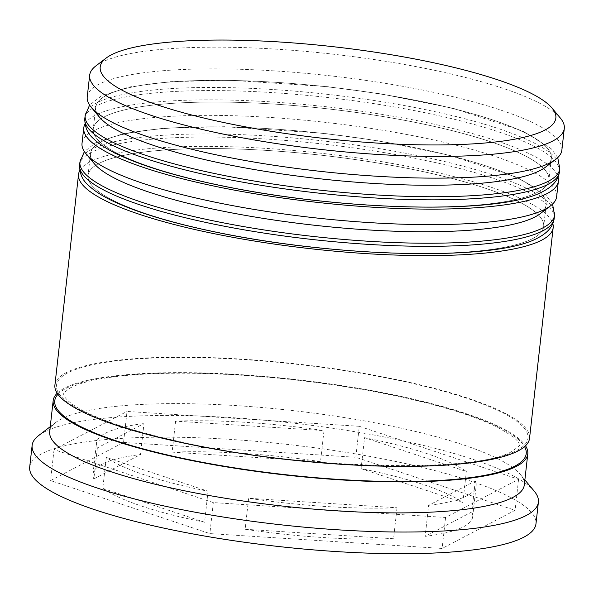 <?xml version="1.0" encoding="UTF-8"?>
<svg xmlns="http://www.w3.org/2000/svg" width="594" height="594" viewBox="0 0 594 594"><rect width="100%" height="100%" fill="white"/><g stroke="black" fill="none" stroke-linecap="round" stroke-linejoin="round"><path stroke-width="0.45" stroke-dasharray="2.97 2.23" d="M95.827 65.956A238.803 48.017 -173.6 0 1 101.091 62.66A238.803 48.017 -173.6 0 1 342.181 55.235A238.803 48.017 -173.6 0 1 560.342 118.058M99.488 117.196A229.247 46.094 -173.6 0 1 95.693 107.247A229.247 46.094 -173.6 0 1 106.653 95.226A229.247 46.094 -173.6 0 1 361.486 91.157A229.247 46.094 -173.6 0 1 551.329 158.353A229.247 46.094 -173.6 0 1 545.426 167.211M561.865 150.119A238.803 48.017 6.4 0 0 364.107 80.123A238.803 48.017 6.4 0 0 98.663 84.355A238.803 48.017 6.4 0 0 87.244 96.881M94.275 163.684A229.247 46.094 -173.6 0 1 90.474 153.742A229.247 46.094 -173.6 0 1 101.44 141.714A229.247 46.094 -173.6 0 1 356.266 137.652A229.247 46.094 -173.6 0 1 546.116 204.848A229.247 46.094 -173.6 0 1 540.213 213.706M556.652 196.614A238.803 48.017 6.4 0 0 358.895 126.619A238.803 48.017 6.4 0 0 93.444 130.851A238.803 48.017 6.4 0 0 82.024 143.377M49.696 431.63A238.803 48.017 -173.6 0 1 55.843 422.401A238.803 48.017 -173.6 0 1 61.115 419.112A238.803 48.017 -173.6 0 1 302.198 411.679A238.803 48.017 -173.6 0 1 520.366 474.509A238.803 48.017 -173.6 0 1 524.316 484.867M38.699 435.513A254.722 51.218 -173.6 0 1 44.312 431.994A254.722 51.218 -173.6 0 1 301.47 424.071A254.722 51.218 -173.6 0 1 534.184 491.09M104.217 116.921A229.247 46.094 -173.6 0 1 359.051 112.853A229.247 46.094 -173.6 0 1 548.901 180.049A229.247 46.094 -173.6 0 1 537.934 192.07A229.247 46.094 -173.6 0 1 283.108 196.139A229.247 46.094 -173.6 0 1 93.258 128.943A229.247 46.094 -173.6 0 1 104.217 116.921A229.247 46.094 -173.6 0 1 391.09 117.894A229.247 46.094 -173.6 0 1 537.934 192.07A229.247 46.094 -173.6 0 1 251.069 191.097A229.247 46.094 -173.6 0 1 104.217 116.921M84.994 124.072A238.803 48.017 -173.6 0 1 95.181 115.355A238.803 48.017 -173.6 0 1 351.047 109.801A238.803 48.017 -173.6 0 1 558.033 177.138M99.005 163.417A229.247 46.094 -173.6 0 1 353.831 159.348A229.247 46.094 -173.6 0 1 543.681 226.544A229.247 46.094 -173.6 0 1 532.721 238.565A229.247 46.094 -173.6 0 1 277.888 242.627A229.247 46.094 -173.6 0 1 88.038 175.438A229.247 46.094 -173.6 0 1 99.005 163.417A229.247 46.094 -173.6 0 1 385.87 164.39A229.247 46.094 -173.6 0 1 532.721 238.565A229.247 46.094 -173.6 0 1 245.849 237.593A229.247 46.094 -173.6 0 1 99.005 163.417M79.774 170.567A238.803 48.017 -173.6 0 1 89.969 161.85A238.803 48.017 -173.6 0 1 345.834 156.296A238.803 48.017 -173.6 0 1 552.821 223.626M54.908 385.142A238.803 48.017 -173.6 0 1 66.328 372.616A238.803 48.017 -173.6 0 1 331.771 368.384A238.803 48.017 -173.6 0 1 529.536 438.379M57.187 393.243A238.803 48.017 -173.6 0 1 64.59 388.112A238.803 48.017 -173.6 0 1 310.84 381.318A238.803 48.017 -173.6 0 1 525.512 445.775M29.7 467.055A254.722 51.218 -173.6 0 1 41.884 453.697A254.722 51.218 -173.6 0 1 325.022 449.175A254.722 51.218 -173.6 0 1 535.966 523.841M475.282 480.962L471.807 511.961A191.038 38.417 -173.6 0 1 472.683 516.743A191.038 38.417 -173.6 0 1 463.55 526.759A191.038 38.417 -173.6 0 1 425.17 536.337L428.645 505.346L475.282 480.962A191.038 38.417 -173.6 0 1 476.158 485.744A191.038 38.417 -173.6 0 1 467.025 495.767A191.038 38.417 -173.6 0 1 428.645 505.346M175.594 421.146L172.119 452.138A191.038 38.417 -173.6 0 1 320.522 461.627L324.005 430.628L175.594 421.146A191.038 38.417 -173.6 0 1 324.005 430.628M97.342 447.935L93.859 478.927A191.038 38.417 -173.6 0 1 92.983 474.153A191.038 38.417 -173.6 0 1 140.496 454.551L143.971 423.559L97.342 447.935A191.038 38.417 -173.6 0 1 96.458 443.154A191.038 38.417 -173.6 0 1 143.971 423.559M208.056 491.245L204.581 522.237A191.038 38.417 -173.6 0 1 102.799 488.372L106.281 457.38L208.056 491.245A191.038 38.417 -173.6 0 1 106.281 457.38M397.03 507.759L393.555 538.751A191.038 38.417 -173.6 0 1 245.144 529.269L248.619 498.269L397.03 507.759A191.038 38.417 -173.6 0 1 248.619 498.269M172.119 452.138L320.522 461.627M93.859 478.927L140.496 454.551M204.581 522.237L102.799 488.372M393.555 538.751L245.144 529.269M471.807 511.961L425.17 536.337M123.552 442.448L355.813 457.291L515.095 510.291L442.114 548.448L209.853 533.598L50.572 480.598L123.552 442.448L127.027 411.449L359.288 426.299L355.813 457.291M359.288 426.299L518.577 479.299L445.597 517.448L213.328 502.606L54.047 449.606L127.027 411.449M54.047 449.606L50.572 480.598M213.328 502.606L209.853 533.598M445.597 517.448L442.114 548.448M518.577 479.299L515.095 510.291M364.56 437.659A191.038 38.417 -173.6 0 1 466.342 471.525L364.56 437.659L361.085 468.651A191.038 38.417 -173.6 0 1 462.867 502.517L466.342 471.525M361.085 468.651L462.867 502.517M540.369 170.374A229.247 46.094 6.4 0 0 393.518 96.198A229.247 46.094 6.4 0 0 106.653 95.226A229.247 46.094 6.4 0 0 96.473 112.348M85.157 115.481A238.803 48.017 -173.6 0 1 96.577 102.955A238.803 48.017 -173.6 0 1 362.021 98.723A238.803 48.017 -173.6 0 1 559.778 168.718M559.429 171.815A238.803 48.017 6.4 0 0 361.672 101.819A238.803 48.017 6.4 0 0 96.228 106.059A238.803 48.017 6.4 0 0 84.808 118.577M535.149 216.869A229.247 46.094 6.4 0 0 388.305 142.694A229.247 46.094 6.4 0 0 101.44 141.714A229.247 46.094 6.4 0 0 91.253 158.836M79.938 161.969A238.803 48.017 -173.6 0 1 91.357 149.45A238.803 48.017 -173.6 0 1 356.808 145.218A238.803 48.017 -173.6 0 1 554.566 215.214M554.217 218.31A238.803 48.017 6.4 0 0 356.459 148.314A238.803 48.017 6.4 0 0 91.016 152.547A238.803 48.017 6.4 0 0 79.596 165.073M57.93 394.312A237.206 47.698 -173.6 0 1 66.097 388.372A237.206 47.698 -173.6 0 1 313.016 381.912A237.206 47.698 -173.6 0 1 524.554 446.651M67.835 372.876A237.206 47.698 6.4 0 0 219.78 449.628A237.206 47.698 6.4 0 0 516.609 450.638A237.206 47.698 6.4 0 0 364.664 373.886A237.206 47.698 6.4 0 0 67.835 372.876M557.759 157.603L551.15 148.693L522.846 131.022L453.512 108.412L381.415 93.971L327.895 86.709L229.967 80.212L169.32 81.705L129.002 87.014L101.188 96.057L89.59 105.086M552.546 204.091L545.938 195.181L517.626 177.517L448.299 154.908L376.202 140.459L322.676 133.205L224.747 126.708L164.1 128.2L123.782 133.509L95.968 142.553L84.378 151.581M519.171 445.062C517.322 445.055 526.329 443.324 496.94 426.967C467.857 412.8 423.418 400.371 363.625 389.686C307.774 380.086 252.799 374.651 198.7 373.374C167.916 372.757 141.268 373.723 118.755 376.254C100.965 378.319 87.214 381.14 77.502 384.712L70.649 387.682C64.122 392.411 61.746 394.505 63.528 393.956L64.486 396.658C67.1 400.245 70.953 403.578 76.047 406.66C85.41 412.548 99.116 418.57 117.159 424.717C138.35 431.86 163.513 438.402 192.656 444.349C313.246 470.322 479.054 472.275 512.05 451.336C518.577 446.599 520.953 444.512 519.171 445.062M520.366 474.509L524.873 479.922M551.329 158.353L548.901 180.049M546.116 204.848L543.681 226.544M92.983 474.153L96.458 443.154M472.683 516.743L476.158 485.744M90.474 153.742L88.038 175.438M95.693 107.247L93.258 128.943M55.843 422.401L50.245 426.685"/><path stroke-width="0.89" d="M544.891 130.079A229.247 46.094 6.4 0 0 552.056 108.115A229.247 46.094 6.4 0 0 342.612 47.795A229.247 46.094 6.4 0 0 111.175 54.93A229.247 46.094 6.4 0 0 106.118 58.093A229.247 46.094 6.4 0 0 267.077 130.635A229.247 46.094 6.4 0 0 544.891 130.079M552.056 108.115L560.342 118.058A238.803 48.017 -173.6 0 1 564.3 128.423A238.803 48.017 -173.6 0 1 552.88 140.949A238.803 48.017 -173.6 0 1 287.437 145.181A238.803 48.017 -173.6 0 1 89.672 75.186A238.803 48.017 -173.6 0 1 95.827 65.956L106.118 58.093M555.717 159.348L545.426 167.211A229.247 46.094 -173.6 0 1 540.369 170.374A229.247 46.094 -173.6 0 1 308.925 177.509A229.247 46.094 -173.6 0 1 99.488 117.196L91.194 107.247A238.803 48.017 6.4 0 0 309.363 170.077A238.803 48.017 6.4 0 0 550.445 162.645A238.803 48.017 6.4 0 0 555.717 159.348A238.803 48.017 6.4 0 0 561.865 150.119L564.3 128.423M550.497 205.843L540.213 213.706A229.247 46.094 -173.6 0 1 535.149 216.869A229.247 46.094 -173.6 0 1 303.712 224.005A229.247 46.094 -173.6 0 1 94.275 163.684L85.981 153.735A238.803 48.017 6.4 0 0 304.15 216.565A238.803 48.017 6.4 0 0 545.233 209.133A238.803 48.017 6.4 0 0 550.497 205.843A238.803 48.017 6.4 0 0 556.652 196.614L558.39 181.118A238.803 48.017 -173.6 0 1 546.97 193.637A238.803 48.017 -173.6 0 1 281.526 197.869A238.803 48.017 -173.6 0 1 83.761 127.881A238.803 48.017 -173.6 0 1 84.994 124.072M525.512 445.775A238.803 48.017 -173.6 0 1 527.791 453.875L524.316 484.867A238.803 48.017 -173.6 0 1 512.897 497.393A238.803 48.017 -173.6 0 1 247.453 501.626A238.803 48.017 -173.6 0 1 49.696 431.63L53.17 400.638A238.803 48.017 -173.6 0 1 57.187 393.243M524.873 479.922L534.184 491.09A254.722 51.218 -173.6 0 1 538.402 502.145A254.722 51.218 -173.6 0 1 526.217 515.503A254.722 51.218 -173.6 0 1 243.08 520.017A254.722 51.218 -173.6 0 1 32.135 445.359A254.722 51.218 -173.6 0 1 38.699 435.513L50.245 426.685M558.033 177.138A238.803 48.017 -173.6 0 1 558.39 181.118M552.821 223.626A238.803 48.017 -173.6 0 1 553.177 227.606A238.803 48.017 -173.6 0 1 541.758 240.132A238.803 48.017 -173.6 0 1 276.307 244.364A238.803 48.017 -173.6 0 1 78.549 174.369A238.803 48.017 -173.6 0 1 79.774 170.567M553.177 227.606L529.536 438.379A238.803 48.017 -173.6 0 1 518.116 450.898A238.803 48.017 -173.6 0 1 252.665 455.138A238.803 48.017 -173.6 0 1 54.908 385.142L78.549 174.369M527.791 453.875A238.803 48.017 -173.6 0 1 516.372 466.401A238.803 48.017 -173.6 0 1 250.928 470.634A238.803 48.017 -173.6 0 1 53.17 400.638M538.402 502.145L535.966 523.841A254.722 51.218 -173.6 0 1 523.789 537.199A254.722 51.218 -173.6 0 1 240.644 541.713A254.722 51.218 -173.6 0 1 29.7 467.055L32.135 445.359M83.761 127.881L82.024 143.377A238.803 48.017 6.4 0 0 85.981 153.735M89.672 75.186L87.244 96.881A238.803 48.017 6.4 0 0 91.194 107.247M557.759 157.603L559.778 168.718A238.803 48.017 -173.6 0 1 548.359 181.237A238.803 48.017 -173.6 0 1 282.915 185.477A238.803 48.017 -173.6 0 1 85.157 115.481L84.808 118.577A238.803 48.017 6.4 0 0 282.566 188.573A238.803 48.017 6.4 0 0 548.01 184.34A238.803 48.017 6.4 0 0 559.429 171.815C558.494 179.633 553.155 186.108 543.406 191.238C501.73 215.295 340.852 210.952 220.04 185.432C177.97 176.678 144.802 166.773 120.523 155.717C108.62 150.282 99.562 144.55 93.355 138.521C87.6 133.591 84.749 126.945 84.808 118.577M96.473 112.348A229.247 46.094 6.4 0 0 297.75 176.106A229.247 46.094 6.4 0 0 540.369 170.374M552.546 204.091L554.566 215.214A238.803 48.017 -173.6 0 1 543.146 227.732A238.803 48.017 -173.6 0 1 277.702 231.964A238.803 48.017 -173.6 0 1 79.938 161.969L79.596 165.073A238.803 48.017 6.4 0 0 277.353 235.068A238.803 48.017 6.4 0 0 542.797 230.836A238.803 48.017 6.4 0 0 554.217 218.31C553.281 226.128 547.935 232.603 538.186 237.734C496.51 261.791 335.64 257.447 214.82 231.927C172.757 223.173 139.583 213.268 115.31 202.205C103.408 196.777 94.349 191.045 88.135 185.016C82.38 180.086 79.537 173.441 79.596 165.073M91.253 158.836A229.247 46.094 6.4 0 0 292.538 222.602A229.247 46.094 6.4 0 0 535.149 216.869M524.554 446.651A237.206 47.698 -173.6 0 1 514.872 466.134A237.206 47.698 -173.6 0 1 234.637 467.872A237.206 47.698 -173.6 0 1 57.93 394.312M559.778 168.718L559.429 171.815M89.59 105.086L85.157 115.481M554.566 215.214L554.217 218.31M84.378 151.581L79.938 161.969"/></g></svg>
